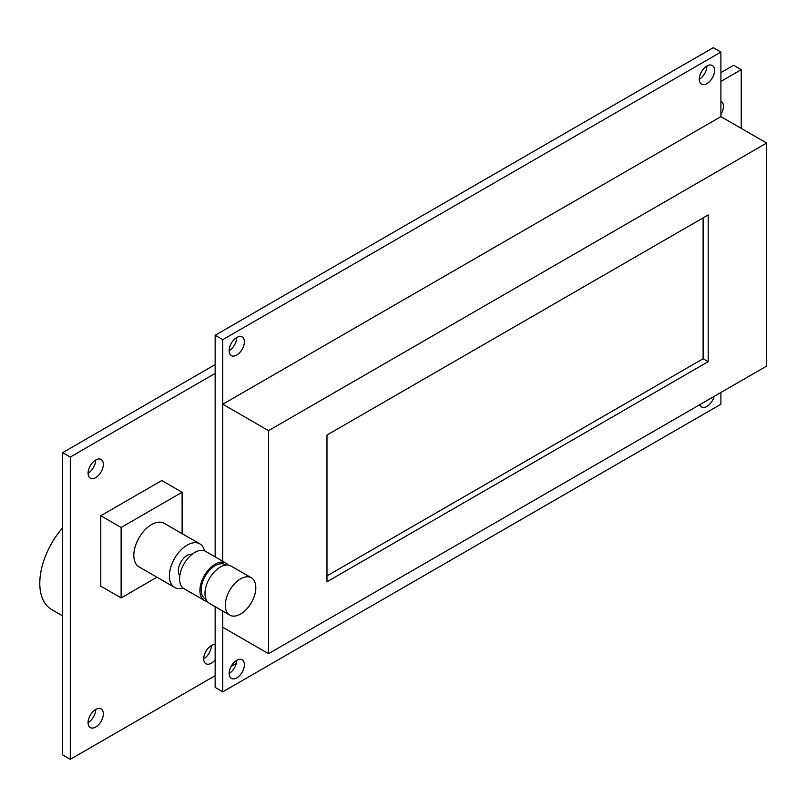 <?xml version="1.0" encoding="UTF-8"?>
<svg xmlns="http://www.w3.org/2000/svg" width="807" height="807" viewBox="0 0 807 807"><rect width="100%" height="100%" fill="white"/><g stroke="black" fill="none" stroke-linecap="round" stroke-linejoin="round"><path stroke-width="1.21" d="M766.65 366.085L766.65 143.051L268.519 430.645L268.519 653.68L766.65 366.085M215.146 556.88L215.146 335.268L713.277 47.674L720.903 52.082L720.903 116.642L766.65 143.051M720.903 392.495L720.903 404.236L222.772 691.831L222.772 611.081L222.772 627.261L268.519 653.68M720.903 116.642L222.772 404.236L268.519 430.645M222.772 404.236L222.772 561.279L222.772 339.666L720.903 52.082M708.193 361.687L708.193 214.955L326.976 435.044L326.976 581.776L708.193 361.687L703.109 358.752L703.109 217.88M326.976 575.905L703.109 358.752M62.664 615.902L51.698 609.567A57.509 33.198 -60 0 1 62.664 527.818M182.11 533.649L182.11 492.27L161.783 480.528L100.784 515.744L100.784 586.185L121.121 597.916L156.951 577.227M182.11 492.27L121.121 527.485L100.784 515.744M121.121 527.485L121.121 597.916M183.028 588.01A25.158 14.526 -60 0 1 174.615 587.425L139.036 566.887A25.158 14.526 -60 0 1 139.036 537.835A25.158 14.526 -60 0 1 164.194 523.309L199.773 543.847A25.158 14.526 -60 0 1 204.494 550.838M174.615 587.425A25.158 14.526 -60 0 1 174.615 558.373A25.158 14.526 -60 0 1 199.773 543.847M179.81 575.623A12.579 7.263 -60 0 1 180.909 562.005A12.579 7.263 -60 0 1 192.147 554.248M207.217 601.397A21.567 12.448 -60 0 1 204.373 600.458L184.036 588.717A21.567 12.448 -60 0 1 184.036 563.811A21.567 12.448 -60 0 1 205.603 551.363L225.93 563.104A21.567 12.448 -60 0 1 228.169 565.092M204.373 600.458A21.567 12.448 -60 0 1 204.373 575.552A21.567 12.448 -60 0 1 225.93 563.104M206.037 599.339L205.271 598.895A19.772 11.409 -60 0 1 205.271 576.067A19.772 11.409 -60 0 1 225.032 564.658L225.809 565.102M229.783 615.126L209.447 603.384A21.567 12.448 -60 0 1 209.447 578.488A21.567 12.448 -60 0 1 231.014 566.04L251.35 577.772A21.567 12.448 -60 0 1 254.649 595.052A21.567 12.448 -60 0 1 240.567 614.056A21.567 12.448 -60 0 1 229.783 615.126A21.567 12.448 -60 0 1 229.783 590.23A21.567 12.448 -60 0 1 251.35 577.772M215.146 606.682L215.146 687.423L222.772 691.831M215.146 335.268L222.772 339.666M706.922 66.013A10.784 6.224 120 0 0 699.881 75.515A10.784 6.224 120 0 0 701.535 84.16A10.784 6.224 120 0 0 712.319 77.936A10.784 6.224 120 0 0 712.319 65.488A10.784 6.224 120 0 0 706.922 66.013A10.784 6.224 -60 0 1 699.306 79.227M236.754 337.467A10.784 6.224 120 0 0 229.713 346.97A10.784 6.224 120 0 0 231.367 355.615A10.784 6.224 120 0 0 242.14 349.381A10.784 6.224 120 0 0 242.14 336.933A10.784 6.224 120 0 0 236.754 337.467A10.784 6.224 -60 0 1 229.127 350.672M236.754 660.277A10.784 6.224 120 0 0 229.713 669.78A10.784 6.224 120 0 0 231.367 678.425A10.784 6.224 120 0 0 242.14 672.201A10.784 6.224 120 0 0 242.14 659.743A10.784 6.224 120 0 0 236.754 660.277A10.784 6.224 -60 0 1 229.127 673.482M699.74 404.721A10.784 6.224 120 0 0 701.535 406.97A10.784 6.224 120 0 0 714.114 396.419M741.24 128.384L741.24 69.684L720.903 81.426M720.903 72.62L733.613 65.286L741.24 69.684M215.146 364.613L62.664 452.656L62.664 754.918L70.29 759.326L215.146 675.691M231.074 666.501L236.32 663.465M62.664 452.656L70.29 457.055L70.29 759.326M215.146 373.419L70.29 457.055M203.717 658.815A10.784 6.224 120 0 0 211.343 645.61A10.784 6.224 120 0 0 204.292 655.113A10.784 6.224 120 0 0 205.946 663.747A10.784 6.224 120 0 0 215.146 659.833M88.074 722.638A10.784 6.224 120 0 0 95.7 709.434A10.784 6.224 120 0 0 88.659 718.936A10.784 6.224 120 0 0 90.313 727.581A10.784 6.224 120 0 0 101.097 721.347A10.784 6.224 120 0 0 101.097 708.899A10.784 6.224 120 0 0 95.7 709.434M88.074 473.195A10.784 6.224 120 0 0 95.7 459.99A10.784 6.224 120 0 0 88.659 469.492A10.784 6.224 120 0 0 90.313 478.127A10.784 6.224 120 0 0 101.097 471.903A10.784 6.224 120 0 0 101.097 459.455A10.784 6.224 120 0 0 95.7 459.99M215.146 644.581A10.784 6.224 120 0 0 211.343 645.61M720.903 114.402A10.784 6.224 120 0 0 721.216 101.43A10.784 6.224 120 0 0 720.903 101.279"/></g></svg>
